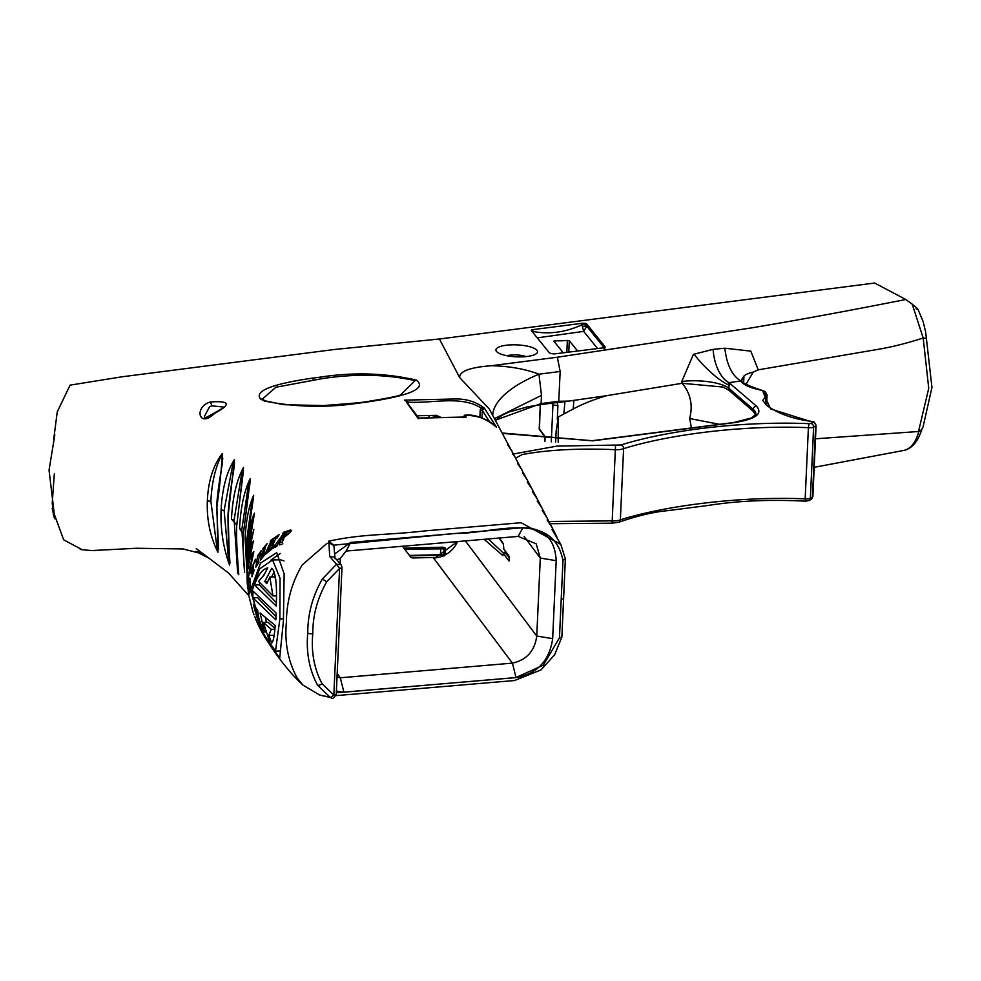 <?xml version="1.0" encoding="UTF-8"?>
<svg xmlns="http://www.w3.org/2000/svg" width="981" height="981" viewBox="0 0 981 981"><rect width="100%" height="100%" fill="white"/><g stroke="black" fill="none" stroke-linecap="round" stroke-linejoin="round"><path stroke-width="1.47" d="M815.481 438.801L918.829 431.481L921.686 429.666L923.035 427.017L931.95 387.458L925.684 332.167L923.121 321.56L917.934 309.223M250.057 578.483L249.027 579.305L248.365 584.431L249.174 594.045L250.327 582.788L249.738 578.03M527.324 356.459A20.822 5.984 -177.4 0 1 496.815 351.75A20.822 5.984 -177.4 0 1 506.159 345.263A20.822 5.984 -177.4 0 1 529.777 346.734A20.822 5.984 -177.4 0 1 536.497 353.552A20.822 5.984 -177.4 0 1 527.324 356.459M526.037 356.606A12.741 3.666 2.6 0 0 509.912 355.171A12.741 3.666 2.6 0 0 506.969 355.747M359.291 403.044A6.364 3.053 -96.8 0 0 358.261 402.811L323.595 405.582L283.73 404.699L265.483 400.922L262.234 399.206L275.869 387.25L321.265 378.801C354.386 373.577 385.68 374.178 415.147 380.616L400.579 394.853C399.819 395.797 388.096 398.139 365.41 401.891A6.364 3.286 -97.8 0 1 366.551 402.112L359.291 403.044C326.98 407.973 295.281 407.274 264.183 400.959L260.688 399.108C251.7 388.832 286.145 381.965 312.019 378.2L319.806 377.195C353.516 371.995 385.754 372.988 416.52 380.174C429.985 391.063 393.651 398.078 366.551 402.112M214.643 413.332C198.8 428.918 193.674 406.931 210.302 402.002C229.959 400.555 231.418 404.331 214.643 413.332L214.459 412.94C207.285 417.048 204.036 418.58 204.722 417.55L204.551 416.165L209.566 406.796L211.724 405.815L224.048 407.115M406.686 402.664L408.035 402.112L404.43 400.125L456.165 398.96C466.858 398.936 476.214 401.952 484.258 407.998L496.398 427.091C488.857 419.5 478.372 415.539 464.92 415.233L466.196 417.084L417.943 418.164L406.649 402.48M691.458 427.949L689.631 418.482C693.101 405.337 690.636 393.614 682.224 383.301L681.758 381.511L693.42 354.337L713.113 349.359L724.861 348.206L750.796 351.137L758.239 369.837L878.915 349.199C893.029 346.759 907.781 343.019 923.182 337.979L912.207 304.159L905.819 299.512C848.16 310.805 808.16 318.335 750.98 327.985L557.355 357.231L491.346 365.717C469.825 367.372 459.267 371.321 459.672 377.587L439.402 338.997L334.582 349.469L121.975 376.802L70.105 385.141L57.254 411.848L53.673 439.488L54.813 434.914L49.05 470.181L54.85 518.814C53.538 516.828 52.68 511.273 52.287 502.137L54.323 473.848M513.517 453.97L556.963 446.11L620.961 444.982C664.664 431.248 738.497 420.714 809.067 423.669L810.809 423.473A3.237 2.845 58.8 0 1 813.617 427.078A4.856 1.398 -177.4 0 1 811.655 427.63A4.856 1.398 -177.4 0 1 808.393 427.667L805.168 498.851A4.856 1.398 2.6 0 0 808.418 498.814A4.856 1.398 2.6 0 0 810.38 498.262A3.237 2.845 58.8 0 1 809.104 500.518L811.164 499.28A3.237 2.845 -121.2 0 0 812.452 497.011A4.856 1.398 2.6 0 0 812.869 496.472L816.094 425.288A4.856 1.398 -177.4 0 1 815.677 425.828A3.237 2.845 -121.2 0 0 812.869 422.222L770.551 408.905L763.304 392.645A3.237 2.796 61.7 0 1 766.063 396.275L765.683 404.466M554.559 340.775L555.001 340.763A95.513 88.633 -39 0 0 567.361 340.419L569.287 340.726L577.65 351.051M272.976 595.945L258.53 581.414L263.864 575.32L267.715 567.852C262.454 569.201 258.052 574.891 254.508 584.921L276.201 606.05C277.083 589.225 276.164 577.331 273.478 570.378L271.663 568.293L264.796 581.537L266.783 583.658L269.836 577.036L272.976 595.945L276.348 595.872M279.867 618.913L280.063 578.263L272.559 559.979L259.511 568.992L251.479 592.499L262.528 632.684L275.514 651.09L279.867 618.913L283.497 618.827M252.853 594.903L253.135 591.224L276.09 613.015L275.857 619.845L252.791 597.772L252.853 594.903M256.274 620.397L254.839 616.669M253.086 612.316L252.338 610.059M409.776 555.896L440.346 555.209L444.074 556.043M248.659 595.504L228.499 572.965L209.051 558.238L195.759 551.469L203.275 554.044M259.695 627.938L262.172 632.684M259.744 628.024L258.874 626.221M328.672 541.193L333.761 545.154L455.993 533.382C492.376 534.044 552.561 508.931 562.971 560.384L565.35 558.876L560.801 544.369L521.07 522.714L424.859 530.905C386.109 535.418 363.914 533.566 328.672 541.193L328.905 542.836L326.538 543.732L302.123 565.044C291.798 582.567 286.562 601.721 286.378 622.494C284.515 642.604 288.058 660.998 297.01 677.699L302.798 684.996L319.671 695.002M203.325 554.081L183.091 548.955L136.42 548.269L93.894 550.451C100.369 551.273 75.034 549.409 81.239 549.237L63.667 539.82L52.165 508.465M52.251 503.78L52.324 502.137M207.359 500.629C206.574 519.133 210.081 536.337 217.917 552.254L216.924 506.625C219.646 487.532 221.436 469.862 222.27 453.59C213.233 465.227 208.266 480.898 207.359 500.629A3.237 0.932 2.6 0 0 210.878 501.23C211.737 482.86 215.354 467.348 221.731 454.694L222.748 458.311L222.368 462.37C222.466 464.271 217.647 488.256 216.654 506.221L216.654 506.221A3.237 0.932 2.6 0 0 216.924 506.625M221.093 509.703C220.345 528.992 223.165 547.472 229.566 565.117L228.144 515.748L234.434 459.648C226.734 471.64 222.282 488.33 221.093 509.703A3.237 0.932 2.6 0 0 224.122 510.414L233.417 461.033L234.508 462.983L233.883 468.66C233.907 470.169 229.247 494.326 227.984 515.442L227.984 515.442A3.237 0.932 2.6 0 0 228.144 515.748M231.467 519.035L236.838 525.019L243.521 467.471C236.593 480.187 232.583 497.379 231.467 519.035A3.237 0.932 2.6 0 0 234.14 519.807L242.381 469.274L243.521 470.157L236.752 524.786A3.237 0.932 2.6 0 0 236.838 525.019M239.548 528.489L243.325 534.363L250.216 478.667C244.159 491.027 240.603 507.631 239.548 528.489A3.237 0.932 2.6 0 0 241.866 529.286L248.966 481.07L250.155 480.825L249.677 485.485M247.31 565.596L246.82 543.695L253.687 495.282C248.99 505.497 246.133 519.758 245.091 538.079L247.004 573.824M250.376 532.965L253.809 517.159C253.331 519.256 247.727 542.616 247.825 552.99L247.727 558.716L247.825 553.014L254.471 513.21C250.817 520.837 248.487 532.303 247.482 547.606L247.31 565.448M247.825 552.99A3.237 0.932 2.6 0 0 247.825 553.014L247.739 558.152M252.975 611.985L248.438 594.167L247.653 580.948L253.846 551.629C250.462 555.553 248.218 563.499 247.126 575.467L247.138 581.77L247.065 571.592L253.38 541.083C250.339 545.743 248.303 554.13 247.273 566.27L247.273 566.27A3.237 0.932 2.6 0 0 247.47 566.601M247.138 581.77L247.752 588.404M251.614 590.378L250.449 590.403L264.502 636.767L279.708 658.092L283.423 620.912L284.147 573.848L276.703 552.671L260.505 563.119L250.449 590.403L250.008 589.385M291.038 531.199L289.297 531.812M263.349 622.481L271.308 629.361L268.782 635.406L271.676 643.058C273.221 642.04 274.398 636.178 275.207 625.498L260.063 612.978L264.539 632.058L256.715 614.829L258.641 617.331L257.623 610.231L253.38 604.382C258.211 623.867 263.681 636.448 269.775 642.101L263.349 622.481L268.083 622.371L274.938 628.404M556.742 536.521L534.449 493.602M537.257 501.033L542.015 508.097M537.122 498.704L532.327 491.604M532.168 489.237L489.311 409.065L459.672 377.587M527.202 479.77L522.456 472.805M507.655 444.859L512.045 451.211M247.899 557.245A3.237 0.932 2.6 0 1 247.788 557L247.592 560.936M280.382 539.857L279.438 544.921L282.038 544.271L282.822 543.131L282.013 542.235L283.693 539.047L283.166 538.189L290.057 532.45L291.345 530.476L290.437 530.059L283.779 532.192L282.835 533.37L283.668 533.382L273.012 548.158L276.679 546.515L280.125 539.955L283.386 539.66M283.693 539.047L283.362 538.189M282.773 543.204L282.013 542.235M254.177 570.035L253.466 571.457L253.282 564.492L255.379 561.488L255.428 559.219L250.56 571.077L250.633 573.345L252.142 567.263L251.97 576.803L254.177 570.035M272.129 548.722L273.907 544.847L267.887 551.261L270.241 545.644L272.203 544.148L271.7 545.73L272.608 545.056L275.109 540.028L270.83 544.345L273.356 539.182L276.667 536.901L275.931 538.765L277.145 537.956L279.144 534.547L270.744 540.347L270.229 541.414L271.185 540.936L264.711 554.866L272.129 548.722M257.598 556.141L255.833 567.177L258.788 562.505L258.923 561.647L258.126 562.518L258.898 558.054L262.503 553.272L260.394 560.225L264.036 555.553L264.232 554.682L263.3 555.54L265.679 546.098L267.188 543.621L263.043 548.305L262.81 549.176L263.754 548.305L262.761 552.205L259.107 556.987L261.191 550.599L257.598 556.141M334.656 553.958L350.72 542.395L522.836 527.741C543.866 527.925 554.976 538.912 556.202 560.678L552.659 638.656C549.446 660.814 537.232 673.775 516.031 677.552L512.425 663.131L340.309 677.785L337.01 677.221M402.541 546.258L410.818 557.294A2.403 0.687 2.6 0 0 413.688 557.944L437.931 557.392M437.342 557.588L433.504 557.968L512.425 663.131C526.601 660.029 534.706 651.004 536.754 636.044L540.298 558.066L524.136 536.546M758.239 369.837L753.224 372.093A32.348 9.197 2.6 0 0 743.954 376.066L742.212 379.757C739.637 381.584 745.842 384.969 760.827 389.948A3.237 1.337 100.4 0 0 760.373 390.033C749.754 387.716 743.206 384.699 740.741 380.971L728.969 382.639L728.895 390.23L753.126 411.198L753.212 409.359A47.738 13.722 -177.4 0 1 755.873 414.178L751.593 417.943L733.678 422.517A3.237 1.606 82.7 0 1 734.229 422.627L592.696 440.825L502.456 433.381M755.652 414.853L753.126 411.198M439.402 338.997L874.684 283.031L905.819 299.512M482.701 409.445L481.009 407.937L480.212 409.972L482.333 410.438L484.258 407.998L481.009 407.937C460.334 395.11 432.302 403.755 408.035 402.112L407.949 403.792M418.728 418.715L417.943 418.164L419.61 418.127M464.074 417.121L466.196 417.084L463.743 417.698L463.142 416.888L464.822 415.27M554.559 353.883L603.634 347.789L605.093 346.833L586.834 324.086A3.237 0.932 2.6 0 0 582.052 323.313L532.855 329.628A3.237 0.932 2.6 0 0 531.273 330.352A3.237 0.932 2.6 0 0 531.359 330.585L549.201 352.596A4.856 1.398 2.6 0 0 554.559 353.883M491.346 365.717C509.36 366.158 525.24 368.979 538.961 374.19A97.045 39.142 -11 0 0 492.72 415.38M333.908 546.454L333.761 545.154M562.971 560.384L561.218 599.097A4.047 1.165 2.6 0 0 563.621 598.14L565.35 558.876M328.905 542.836L329.714 556.46L334.386 557.134L340.996 564.578L336.483 564.296L329.714 556.46M333.859 545.644L329.027 542.812M319.34 694.904L330.425 697.54L317.562 685.192C309.309 669.802 306.035 652.451 307.74 633.113C307.789 613.91 312.669 595.859 322.381 578.949L336.483 564.296L339.585 568.391L333.834 695.051L322.062 683.732C314.19 668.797 311.087 652.144 312.78 633.763C312.743 615.577 317.378 598.263 326.698 581.807L339.585 568.391A4.047 1.165 -177.4 0 0 342.001 567.447L340.996 564.578M325.03 696.118L331.137 697.822L330.425 697.54L333.834 695.051A4.047 1.165 -177.4 0 0 336.25 694.107C333.969 698.092 332.265 699.33 331.137 697.822M322.626 695.909L323.399 695.59M249.37 568.391L253.601 552.83C253.184 551.469 251.197 560.825 247.653 580.899A3.237 0.932 2.6 0 0 247.653 580.948M250.388 552.119L253.135 542.53M251.136 539.93L253.809 529.409L247.85 557.674M254.337 514.167L254.214 515.307M246.746 545.694L246.918 538.888L252.301 499.035L253.589 496.693L253.319 499.341M441.266 417.563L436.471 415.343L416.962 415.785M532.855 329.628L532.781 331.419A3.237 0.932 2.6 0 0 532.131 331.529M532.622 332.412L532.781 331.419C548.968 334.582 565.363 332.375 581.978 324.809L583.67 331.382L537.245 337.856M586.834 324.086L586.761 325.582A3.237 0.932 2.6 0 0 581.978 324.809L582.052 323.313M586.761 325.582L586.773 326.244L582.358 326.599M604.1 348.77L602.972 344.012M494.485 418.629L541.487 395.368L538.961 374.19L560.151 371.468L557.355 357.231M560.151 371.468L558.778 401.29L568.882 401.082L606.442 395.711L681.672 383.363M912.207 304.159C917.713 308.475 919.013 310.021 916.119 308.794M713.113 349.359A32.348 16.947 82 0 0 728.969 382.639L756.4 406.085C763.243 413.688 755.861 419.206 734.229 422.627M515.675 458.164L522.223 454.534C547.79 449.776 578.851 448.158 615.443 449.69A9.7 2.796 2.6 0 0 620.188 449.494A9.7 2.796 2.6 0 0 623.597 448.66C665.891 435.27 740.066 424.834 808.393 427.667L809.067 423.669M516.031 677.552L343.914 692.206L336.385 691.041M336.311 692.77L515.748 677.638L543.327 665.179L559.452 637.809L561.218 599.097M443.559 555.589L443.4 555.369A2.403 0.687 2.6 0 0 443.351 555.32A2.403 0.687 2.6 0 0 440.53 554.719L409.42 555.43M559.452 637.809L561.855 637.196L554.621 654.805L541.058 669.864L514.498 680.532L335.87 695.639M247.261 566.38L246.979 560.838M243.337 534.044A3.237 0.932 2.6 0 0 243.288 534.191C242.761 542.321 243.202 555.099 244.6 572.536L241.866 529.286M236.862 524.553A3.237 0.932 2.6 0 0 236.752 524.786C236.262 532.99 236.666 546.135 237.978 564.222L238.775 574.707L237.66 573.063L234.14 519.807M227.984 515.442C228.181 538.054 228.757 552.499 229.726 558.778L229.959 563.241L228.806 562.677L224.122 510.414M216.654 506.221L218.604 549.581L217.377 550.672L210.878 501.23M350.72 542.395L346.06 551.064L518.176 536.411L536.166 543.793L540.298 558.066L556.202 560.678M340.125 563.609L340.37 558.361L346.06 551.064M442.885 548.281A1.619 1.508 -36.9 0 1 444.197 549.777L445.399 548.146L443.105 547.19L403.902 548.072M444.43 549.09L444.148 555.307M597.576 348.549L583.67 331.382L586.773 326.244L602.874 346.121M753.224 372.093L745.879 384.54M743.635 382.639L743.954 376.066L740.741 380.971C731.973 375.478 726.676 364.564 724.861 348.206M731.25 384.307A3.237 2.906 130.9 0 0 729.275 385.128A32.348 7.37 44.9 0 1 693.996 354.08M606.442 395.711C593.333 399.672 582.236 404.111 573.137 409.04L573.934 400.346M555.651 442.063L556.141 431.248L558.324 416.95L573.137 409.04M557.294 419.243L557.907 405.693L557.171 402.541L540.212 404.675L541.095 403.571L541.487 395.368M557.171 402.541L564.664 401.548M925.684 338.408L923.477 337.918M495.344 420.236L541.095 403.571L558.778 401.29M343.914 692.206L340.309 677.785L337.182 673.616M522.836 527.741L518.176 536.411M921.907 429.114C918.179 441.033 912.428 448.084 904.666 450.267L814.193 467.312M918.829 431.481L918.817 431.517C915.788 442.394 910.846 448.685 904.016 450.414M551.653 402.823L552.941 404.945L551.273 441.855M430.095 417.82L428.378 415.527L430.095 417.82M553.824 341.155L563.327 352.878M682.224 383.301L723.046 387.041L728.895 390.23M484.173 539.305L502.91 555.663M503.057 555.172L503.278 553.37L509.041 561.058L509.249 556.411L503.842 549.201L503.351 543.621L499.366 538.017M564.946 401.585L563.867 413.761M509.2 557.49L504.7 552.205L506.061 552.168M506.122 552.242L503.278 553.37M544.921 441.389L545.129 436.594L545.841 437.538L539.207 428.697L540.298 404.761M719.6 424.332L689.631 418.531M257.341 564.7L256.715 564.713M263.815 553.235L262.503 553.272M262.283 557.735L261.547 557.748M264.061 552.168L262.761 552.205M259.462 555.234L257.77 555.271M273.54 545.608L272.841 545.62M272.411 548.097L271.541 548.109M272.191 548.587L271.197 548.612M268.917 551.236L267.887 551.261M273.049 544.136L272.203 544.148M272.976 544.271L272.277 544.296M274.766 540.703L274.14 540.715M273.907 542.37L273.196 542.383M273.687 542.836L272.828 542.849M271.982 544.32L270.83 544.345M277.758 536.877L276.667 536.901M277.684 537.012L276.74 537.024M272.779 540.298L270.744 540.347M272.546 540.789L271.099 540.813M272.473 540.911L271.185 540.936M267.47 552.45L266.243 552.475M266.844 552.977L265.912 553.002M265.912 553.787L265.078 553.799M255.183 561.868L254.545 561.892M253.294 567.239L252.142 567.263M275.919 616.534L257.512 597.662L252.791 597.772M264.576 573.811L263.325 575.626M259.781 583.094L259.229 584.823L254.508 584.921M259.229 584.823L276.286 602.653M274.226 571.862L271.541 577M267.727 581.475L264.796 581.537M275.808 579.354L274.557 576.926L269.836 577.036M250.229 579.28L249.027 579.305M277.243 545.571L276.63 545.583M282.05 542.174L280.431 542.211M291.124 530.157L289.787 530.181M291.308 530.341L289.052 530.39M286.673 532.131L283.779 532.192M285.397 533.1L283.668 533.137M285.201 533.345L283.668 533.382M276.973 546.012L274.913 546.061M276.691 546.491L274.484 546.54M275.686 546.944L273.662 546.993M253.466 613.309L254.005 614.866M274.852 629.287L271.308 629.361M273.932 636.534L273.515 635.308L268.782 635.406M273.515 635.308L274.177 634.879M265.863 632.022L264.539 632.058M266.427 622.408L265.557 618.214M258.199 614.805L256.715 614.829M250.032 588.931L249.137 590.918L248.487 584.909L248.916 581.684L250.339 581.377M249.824 588.943L250.327 582.812M249.64 582.346L250.339 581.954M249.53 581.978L250.339 581.647M249.407 581.672L250.339 581.451M281.633 538.385L286.71 534.253L286.832 532.07L281.106 538.569L283.668 538.336M281.4 538.471L283.717 538.422M286.71 534.253L288.365 534.216M287.629 531.849L286.832 532.07M281.106 538.569L283.742 538.508M280.21 553.48L270.768 560.225M283.987 560.911L280.443 559.795L272.559 559.979M620.961 444.982A3.237 2.685 66.1 0 1 623.597 448.66L620.36 519.844A9.7 2.796 2.6 0 1 616.951 520.69A9.7 2.796 2.6 0 0 616.951 520.69A9.7 2.796 2.6 0 1 612.205 520.874L612.034 523.18L550.059 523.719M918.523 431.505L928.737 388.341L923.182 337.979M558.324 416.95L558.177 442.161M615.516 445.656L612.205 520.874L548.955 521.475M440.346 555.209L440.812 548.453A2.403 0.687 -177.4 0 1 443.4 548.882A2.403 0.687 -177.4 0 1 443.682 549.102A1.619 1.508 143.1 0 0 443.608 548.563M557.907 405.693L552.941 404.945L551.702 403.289M554.915 342.504L555.001 340.763M681.758 381.511A32.348 9.319 2.6 0 1 728.981 388.378L753.212 409.359A3.237 2.906 130.9 0 1 756.4 406.085M464.92 415.233L464.491 416.324L464.92 415.233M489.617 421.904L482.333 410.438L481.99 418.127M321.265 378.801A6.364 3.041 -96.8 0 0 319.806 377.195M312.019 378.2A6.364 3.299 82.1 0 1 313.613 379.782M260.688 399.108A6.364 5.592 -53.9 0 1 262.234 399.206M264.183 400.959A6.364 4.733 -68 0 1 265.483 400.922M210.302 402.002A3.237 0.674 74.1 0 1 211.724 405.815M247.126 575.467A3.237 0.932 2.6 0 0 248.034 576.154M247.666 580.838A3.237 0.932 2.6 0 0 247.653 580.899L248.438 594.204M253.184 542.125L253.184 542.064C255.354 536.276 248.242 554.903 247.065 571.58A3.237 0.932 2.6 0 0 247.065 571.58A3.237 0.932 2.6 0 0 247.065 571.592M247.482 547.606A3.237 0.932 2.6 0 0 248.156 548.171M245.091 538.079A3.237 0.932 2.6 0 0 246.918 538.888M250.155 480.874L243.288 534.191A3.237 0.932 2.6 0 0 243.325 534.363M445.092 554.841L445.399 548.146M480.212 409.972L479.881 417.379M605.081 346.808L604.995 347.997M810.809 423.473L812.869 422.222M760.373 390.033L763.083 390.867L763.304 392.645M561.855 637.196L563.621 598.14A4.047 1.165 2.6 0 0 563.572 597.944M322.381 578.949L326.698 581.807M307.74 633.113A4.047 1.165 2.6 0 0 312.78 633.763M317.562 685.192A4.047 1.864 -32.7 0 0 322.062 683.732M195.759 551.469A3.237 2.71 -52.9 0 0 199.094 550.684M433.504 557.968A25.469 23.74 143.1 0 0 457.502 541.586M431.996 415.441A25.469 23.74 -36.9 0 1 438.568 417.624M404.687 549.127L442.787 548.342L443.105 547.19M812.072 421.585A3.237 1.263 -80.1 0 1 812.476 421.487C793.703 419.23 778.522 413.933 766.946 405.57L762.691 400.371L766.063 396.275A9.7 2.796 -177.4 0 0 767.068 395.11L765.241 391.591L760.827 389.948M813.617 427.078L815.677 425.828L812.452 497.011L810.38 498.262L813.617 427.078M592.696 440.825A3.237 1.606 -97.3 0 0 592.144 440.714L733.678 422.517M552.659 638.656L536.754 636.044L465.362 540.911M336.79 559.832L340.37 558.361M444.197 549.777L443.4 555.369M440.825 548.379L404.797 549.274M434.951 417.71L433.541 415.821M503.351 553.002L488.207 538.961M556.141 431.248L555.736 439.954M805.548 501.046L805.168 498.851C736.829 496.018 662.653 506.454 620.36 519.844A3.237 2.685 -113.9 0 1 618.901 522.211L612.034 523.18M567.361 340.419L566.822 352.437M568.772 352.191L569.287 340.726M539.207 428.697L539.538 428.059L539.207 428.697A1.533 1.422 143.1 0 0 539.476 429.58L540.212 404.773M816.094 425.288L814.156 422.038L812.476 421.487M618.901 522.211C637.38 515.773 653.738 511.91 667.975 510.623L708.515 505.399C738.117 500.751 770.416 499.341 805.401 501.181L809.104 500.518M255.857 619.6L258.248 624.971M262.43 633.162C275.538 654.842 288.99 672.12 302.798 684.996M565.399 559.011L560.801 544.369L552.045 529.482M534.449 493.59L532.131 489.163M496.055 426.76C484.97 417.967 474.559 414.105 464.822 415.147L463.081 417.072M406.232 401.499L418.826 418.078M418.789 418.065L465.117 417.023M358.261 402.811L365.41 401.891M224.06 407.422L214.459 412.94M512.585 454.142L512.34 452.805L515.246 457.453M517.527 463.461L522.162 470.242M527.398 482.186L532.156 489.2M542.186 510.5L546.957 517.612M547.116 519.979L551.849 527.055M253.589 496.693L246.82 543.633L247.298 565.632M335.073 558.729L333.896 545.939M209.051 558.238L196.274 548.661M247.187 569.52L247.273 566.27M457.404 541.586L435.368 557.772M431.726 415.454L438.519 417.624M404.748 549.201L443.903 548.845M560.212 402.198L567.889 401.217M502.26 433.013L592.144 440.714M540.482 404.736L527.766 406.784L509.029 411.995L502.125 415.221L495.479 420.481M342.001 567.447L336.25 694.107M812.869 496.472L811.164 499.28M499.035 538.042L503.437 544.296M766.615 405.276L767.068 395.11M545.08 436.839L544.872 441.389M545.068 437.036L539.476 429.58M287.666 531.849L290.621 531.776M275.514 651.09L280.738 650.967"/></g></svg>
